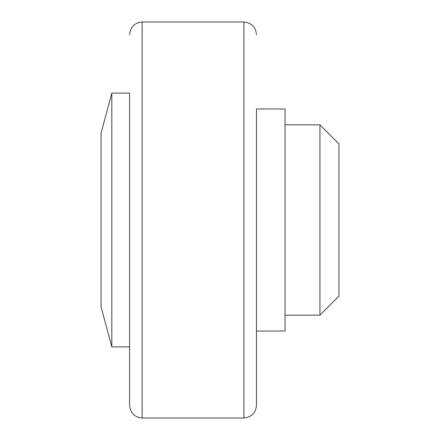 <?xml version="1.0" encoding="UTF-8"?>
<svg xmlns="http://www.w3.org/2000/svg" width="440" height="440" viewBox="0 0 440 440"><rect width="100%" height="100%" fill="white"/><g stroke="black" fill="none" stroke-linecap="round" stroke-linejoin="round"><path stroke-width="0.66" d="M129.586 165.732L129.586 405.312C130.328 412.951 134.508 417.181 142.142 418L243.931 418L243.931 22C251.559 22.82 255.745 27.049 256.482 34.689M243.931 418C251.559 417.181 255.745 412.951 256.482 405.312L256.482 165.732M256.482 331.034L256.482 108.966L285.032 108.966L285.032 331.034L256.482 331.034M319.93 124.828L338.965 143.864L338.965 296.137L319.93 315.172L319.93 124.828L285.032 124.828M319.93 315.172L285.032 315.172M129.586 93.104L129.586 346.896L111.821 346.896L111.821 93.104L129.586 93.104M111.821 93.104L101.035 133.359L101.035 306.642L111.821 346.896M129.586 34.689C130.328 27.049 134.508 22.82 142.142 22L142.142 418M142.142 22L243.931 22"/></g></svg>
